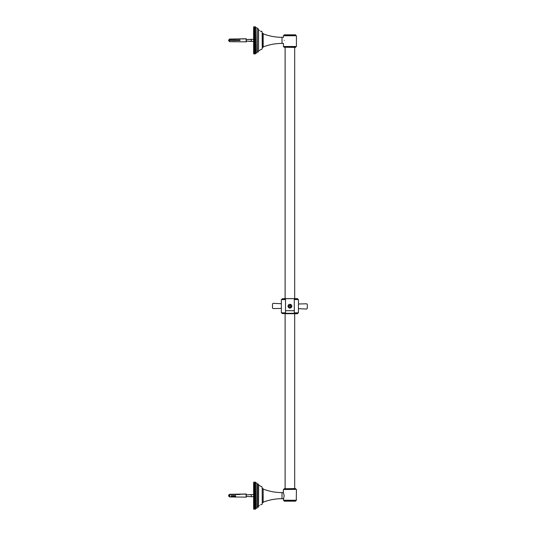<?xml version="1.0" encoding="UTF-8"?>
<svg xmlns="http://www.w3.org/2000/svg" width="536" height="536" viewBox="0 0 536 536"><rect width="100%" height="100%" fill="white"/><g stroke="black" fill="none" stroke-linecap="round" stroke-linejoin="round"><path stroke-width="0.8" d="M261.441 504.43C259.009 505.629 259.009 505.629 261.441 504.43M255.632 504.543L255.33 482.072L253.622 482.387L255.632 482.387L253.622 482.433L255.632 482.433L253.923 482.166L253.622 482.514L253.923 482.172L255.632 482.514L253.923 482.259L253.622 482.621L253.923 482.273L255.632 482.621L253.923 482.393L253.622 482.769L253.923 482.407L255.632 482.769L253.923 482.547L253.622 482.943L253.923 482.568L255.632 482.943L253.923 482.742L253.622 483.144L253.923 482.762L255.632 483.144L253.923 482.963L253.622 483.378L253.923 482.99L255.632 483.378L253.923 483.217L253.622 483.646L253.923 483.244L255.632 483.646L253.923 483.499L253.622 483.934L253.923 483.532L255.632 483.934L253.923 483.814L253.622 484.256L253.923 483.847L255.632 484.256L253.923 484.155L253.622 484.604L253.923 484.189L255.632 484.604L253.923 484.524L253.622 484.98L253.923 484.564L255.632 484.98L253.923 484.919L253.622 485.382L253.923 484.959L255.33 484.959L255.632 485.382L253.622 485.382L253.622 485.804L253.923 485.382L255.33 485.382L255.632 485.804L253.622 485.804L253.622 486.253L253.923 485.83L255.33 485.83L255.632 486.253L253.622 486.253L253.622 486.728L253.923 486.306L255.33 486.306L255.632 486.728L253.622 486.728L253.622 487.217L253.923 486.802L255.632 487.217L253.622 487.217L253.622 487.733L253.923 487.318L255.632 487.733L253.622 487.733L253.622 488.263L253.923 487.854L255.632 488.263L253.622 488.263L253.622 488.819L253.923 488.403L255.632 488.819L253.622 488.819L253.622 489.381L253.923 488.979L255.632 489.381L253.622 489.381L253.622 489.964L253.923 489.569L255.632 489.964L253.622 489.964L253.622 490.561L253.923 490.172L255.632 490.561L253.622 490.561L253.622 491.164L253.923 490.788L255.632 491.164L253.622 491.164L253.622 491.787L253.923 491.412L255.632 491.787L253.622 491.787L253.622 492.41L253.923 492.048L255.632 492.41L253.622 492.41L253.622 493.046L253.923 492.698L255.632 493.046L253.622 493.046L253.622 493.69L253.923 493.348L255.632 493.69L253.622 493.69L253.622 494.333L255.632 494.333L253.622 494.333L253.622 494.983L255.632 494.983L253.622 494.983L253.622 495.633L255.632 495.633L253.622 495.633L253.622 496.289L255.632 496.289L253.622 496.289L253.622 496.939L255.632 496.939L253.622 496.939L253.622 497.582L255.632 497.582L253.622 497.582L253.622 498.225L255.632 498.225L253.622 498.225L253.622 498.862L255.632 498.862L253.622 498.862L253.622 499.485L255.632 499.485L253.622 499.485L253.622 500.108L255.632 500.108L253.622 500.108L253.622 500.711L255.632 500.711L253.622 500.711L253.622 501.307L255.632 501.307L253.622 501.307L253.622 501.89L255.632 501.89L253.622 501.89L253.622 502.453L255.632 502.453L253.622 502.453L253.622 503.009L255.632 503.009L253.622 503.009L253.622 503.538L255.632 503.538L253.622 503.538L253.622 504.054L255.632 504.054L253.622 504.054L253.622 504.543L255.632 504.543L253.622 504.543L253.622 505.019L255.632 505.019L255.33 505.441L253.923 505.441L253.622 505.019L253.622 505.468L255.632 505.468L255.33 505.884L253.622 505.468L253.622 505.89L255.632 505.89L255.33 506.312L253.923 506.312L253.622 505.89L253.622 506.292L255.632 506.292L255.33 506.708L253.622 506.292L253.622 506.667L255.632 506.667L255.33 507.083L253.622 506.667L253.622 507.016L255.632 507.016L255.33 507.425L253.622 507.337L255.632 507.337L255.33 507.739L253.622 507.625L255.632 507.625L255.33 508.028L253.622 507.894L255.632 507.894L255.33 508.282L253.622 508.128L255.632 508.128L255.33 508.51L253.622 508.329L255.632 508.329L255.33 508.704L253.622 508.503L255.632 508.503L255.33 508.865L253.622 508.644L255.632 508.644L255.33 508.999L253.622 508.758L255.632 508.758L253.622 508.838L255.632 508.838L253.622 508.885L255.632 508.885L253.622 508.899L255.632 508.899L255.632 504.543L255.33 504.966L253.923 504.966L253.622 504.543M255.632 486.728L253.622 486.728M255.632 487.217L253.622 487.217M255.632 487.733L253.622 487.733M255.632 488.263L253.622 488.263M255.632 488.819L253.622 488.819M255.632 489.381L253.622 489.381M255.632 489.964L253.622 489.964M255.632 490.561L253.622 490.561M255.632 491.164L253.622 491.164M255.632 491.787L253.622 491.787M255.632 492.41L253.622 492.41M255.632 493.046L253.622 493.046M255.632 493.69L253.622 493.69M255.632 494.333L253.622 494.333M255.632 494.983L253.622 494.983M255.632 495.633L253.622 495.633M255.632 496.289L253.622 496.289M255.632 496.939L253.622 496.939M255.632 497.582L255.33 497.924L253.622 497.582M255.632 498.225L255.33 498.574L253.622 498.225M255.632 498.862L255.33 499.224L253.622 498.862M255.632 499.485L255.33 499.86L253.622 499.485M255.632 500.108L255.33 500.483L253.622 500.108M255.632 500.711L255.33 501.1L253.622 500.711M255.632 501.307L255.33 501.703L253.622 501.307M255.632 501.89L255.33 502.292L253.622 501.89M255.632 502.453L255.33 502.862L253.622 502.453M255.632 503.009L255.33 503.418L253.622 503.009M255.632 503.538L255.33 503.954L253.622 503.538M255.632 504.054L255.33 504.47L253.622 504.054M255.33 509.2L253.923 509.2M282.01 498.688C275.517 498.701 269.24 499.86 263.169 502.165L263.169 489.1C269.24 491.412 275.517 492.571 282.01 492.584L282.01 498.688L283.41 498.688M257.086 495.633L256.938 483.07L256.938 508.195L257.086 495.633L257.34 507.19L257.34 484.075L257.086 495.633M258.546 495.633L258.392 484.075L258.392 507.19L258.546 484.966L262.158 487.063L262.265 504.068L262.158 487.063M262.265 495.633L262.265 502.922L262.265 495.633M295.932 489.355L295.53 488.598L284.12 488.752L295.678 488.752M296.281 489.355L283.37 489.502L296.281 489.355M295.678 500.658L283.872 500.41L295.678 500.658L295.678 501.013L284.12 501.013L284.12 500.658M296.435 500.256L283.37 500.256L296.281 500.41L296.435 489.502M295.53 501.16L284.274 501.16L295.678 501.013M283.37 489.502L283.37 492.497L284.174 495.633L283.37 500.256M285.112 47.403L285.112 298.606M285.112 313.728L285.112 488.598M261.441 31.57L261.441 31.57C259.009 30.371 259.009 30.371 261.441 31.57M255.632 49.272L255.33 26.8L255.632 27.115L253.622 27.115L253.923 26.8L255.33 26.8L253.622 27.162L255.632 27.162L253.923 26.894L253.622 27.242L253.923 26.901L255.632 27.242L253.923 26.988L253.622 27.356L253.923 27.001L255.632 27.356L253.923 27.122L253.622 27.497L253.923 27.135L255.632 27.497L253.923 27.276L253.622 27.671L253.923 27.296L255.632 27.671L253.923 27.47L253.622 27.872L253.923 27.49L255.632 27.872L253.923 27.691L253.622 28.107L253.923 27.718L255.632 28.107L253.923 27.946L253.622 28.375L253.923 27.973L255.632 28.375L253.923 28.227L253.622 28.663L253.923 28.261L255.632 28.663L253.923 28.542L253.622 28.984L253.923 28.576L255.632 28.984L253.923 28.884L253.622 29.333L253.923 28.917L255.632 29.333L253.923 29.252L253.622 29.708L253.923 29.292L255.632 29.708L253.923 29.648L253.622 30.11L253.923 29.688L255.33 29.688L255.632 30.11L253.622 30.11L253.622 30.532L253.923 30.117L255.632 30.532L253.622 30.532L253.622 30.981L253.923 30.559L255.33 30.559L255.632 30.981L253.622 30.981L253.622 31.457L253.923 31.034L255.33 31.034L255.632 31.457L253.622 31.457L253.622 31.946L253.923 31.53L255.632 31.946L253.622 31.946L253.622 32.462L253.923 32.046L255.632 32.462L253.622 32.462L253.622 32.991L253.923 32.582L255.632 32.991L253.622 32.991L253.622 33.547L253.923 33.138L255.632 33.547L253.622 33.547L253.622 34.11L253.923 33.708L255.632 34.11L253.622 34.11L253.622 34.693L253.923 34.297L255.632 34.693L253.622 34.693L253.622 35.289L253.923 34.9L255.632 35.289L253.622 35.289L253.622 35.892L253.923 35.517L255.632 35.892L253.622 35.892L253.622 36.515L253.923 36.14L255.632 36.515L253.622 36.515L253.622 37.138L253.923 36.776L255.632 37.138L253.622 37.138L253.622 37.775L253.923 37.426L255.632 37.775L253.622 37.775L253.622 38.418L253.923 38.076L255.632 38.418L253.622 38.418L253.622 39.061L255.632 39.061L253.622 39.061L253.622 39.711L255.632 39.711L253.622 39.711L253.622 40.367L255.632 40.367L253.622 40.367L253.622 41.017L255.632 41.017L253.622 41.017L253.622 41.667L255.632 41.667L253.622 41.667L253.622 42.311L255.632 42.311L253.622 42.311L253.622 42.954L255.632 42.954L253.622 42.954L253.622 43.59L255.632 43.59L253.622 43.59L253.622 44.213L255.632 44.213L253.622 44.213L253.622 44.836L255.632 44.836L253.622 44.836L253.622 45.439L255.632 45.439L253.622 45.439L253.622 46.036L255.632 46.036L253.622 46.036L253.622 46.619L255.632 46.619L253.622 46.619L253.622 47.181L255.632 47.181L253.622 47.181L253.622 47.738L255.632 47.738L253.622 47.738L253.622 48.267L255.632 48.267L253.622 48.267L253.622 48.783L255.632 48.783L253.622 48.783L253.622 49.272L255.632 49.272L253.622 49.272L253.622 49.748L255.632 49.748L255.33 50.17L253.923 50.17L253.622 49.748L253.622 50.196L255.632 50.196L255.33 50.619L253.923 50.619L253.622 50.196L253.622 50.619L255.632 50.619L255.33 51.041L253.923 51.041L253.622 50.619L253.622 51.021L255.632 51.021L255.33 51.436L253.622 51.021L253.622 51.396L255.632 51.396L255.33 51.811L253.622 51.396L253.622 51.744L255.632 51.744L255.33 52.153L253.622 52.066L255.632 52.066L255.33 52.468L253.622 52.354L255.632 52.354L255.33 52.756L253.622 52.622L255.632 52.622L255.33 53.01L253.622 52.856L255.632 52.856L255.33 53.238L253.622 53.057L255.632 53.057L255.33 53.433L253.622 53.232L255.632 53.232L255.33 53.593L253.622 53.379L255.632 53.379L253.622 53.486L255.632 53.486L253.622 53.567L255.632 53.567L253.622 53.613L255.632 53.613L253.622 53.633L255.632 53.633L255.632 49.272L255.33 49.694L253.923 49.694L253.622 49.272M255.632 31.457L253.622 31.457M255.632 31.946L253.622 31.946M255.632 32.462L253.622 32.462M255.632 32.991L253.622 32.991M255.632 33.547L253.622 33.547M255.632 34.11L253.622 34.11M255.632 34.693L253.622 34.693M255.632 35.289L253.622 35.289M255.632 35.892L253.622 35.892M255.632 36.515L253.622 36.515M255.632 37.138L253.622 37.138M255.632 37.775L253.622 37.775M255.632 38.418L253.622 38.418M255.632 39.061L253.622 39.061M255.632 39.711L253.622 39.711M255.632 40.367L253.622 40.367M255.632 41.017L253.622 41.017M255.632 41.667L253.622 41.667M255.632 42.311L255.33 42.652L253.622 42.311M255.632 42.954L255.33 43.302L253.622 42.954M255.632 43.59L255.33 43.952L253.622 43.59M255.632 44.213L255.33 44.589L253.622 44.213M255.632 44.836L255.33 45.212L253.622 44.836M255.632 45.439L255.33 45.828L253.622 45.439M255.632 46.036L255.33 46.431L253.622 46.036M255.632 46.619L255.33 47.021L253.622 46.619M255.632 47.181L255.33 47.597L253.622 47.181M255.632 47.738L255.33 48.146L253.622 47.738M255.632 48.267L255.33 48.682L253.622 48.267M255.632 48.783L255.33 49.198L253.622 48.783M255.33 53.928L253.923 53.928M256.938 52.93L257.086 27.952L256.938 52.93L255.88 52.93L255.632 27.671M263.169 33.48L263.169 33.835C269.24 36.14 275.517 37.299 282.01 37.312L282.01 43.416L283.41 43.416L283.517 46.645L296.435 46.498L283.37 46.498M258.546 51.771L258.392 28.81L258.546 51.771M262.265 48.796L262.158 31.792L262.265 48.796M282.01 43.416C275.517 43.429 269.24 44.589 263.169 46.9L263.169 33.835M295.932 46.645L295.53 47.403L284.12 47.248L295.678 47.248M295.678 35.343L283.872 35.59L295.678 35.343L295.53 34.84L284.274 34.84L295.53 34.84M296.435 35.745L283.37 35.745L296.435 35.745L296.435 46.498M282.01 37.312L283.41 37.312L283.37 35.745M284.174 40.367C283.289 36.314 283.289 36.314 284.174 40.367C283.289 44.414 283.289 44.414 284.174 40.367M284.053 298.606L295.758 298.653M281.36 308.401L273.44 308.575A0.958 0.958 0 0 1 272.462 307.61L272.509 304.274A0.958 0.958 0 0 1 273.514 303.329L281.36 303.731M298.445 303.979L306.364 303.805A0.958 0.958 0 0 1 307.336 304.776L307.289 308.113A0.958 0.958 0 0 1 306.284 309.051L298.445 308.649M294.298 313.225L297.942 312.977L294.298 312.977L294.298 313.728L297.54 313.728L285.5 313.728L285.5 299.557L285.5 312.823L281.36 312.823L285.5 312.977M294.298 299.155L297.942 299.41L294.298 299.155L294.298 298.807L297.54 298.653L294.298 298.807M281.36 312.823L281.36 299.557L285.5 299.557L285.5 298.653L282.11 298.807L285.5 298.807M285.5 299.41L281.36 299.557M294.298 299.557L298.445 299.557L294.298 299.41L294.298 312.977L298.445 312.823L294.298 312.823M285.5 313.58L282.11 313.58L282.11 313.225L285.5 313.225L285.5 313.728M295.249 298.653L297.54 298.653M294.298 313.292L285.5 313.292M289.902 308.2L291.912 306.156L289.902 308.2M294.298 310.713L285.5 310.713M294.298 298.653L284.549 298.653M289.708 305.688L288.931 305.567L288.75 306.19L289.902 307.342L291.055 306.19L290.338 305.875L290.525 305.225L289.902 305.038L289.708 305.688M288.093 305.654A1.883 1.883 0 0 1 291.269 304.89A1.883 1.883 0 0 1 290.345 308.019A1.883 1.883 0 0 1 288.093 305.654M289.313 307.034L289.936 307.222M289.862 305.158L290.492 305.346M288.87 306.23L289.058 305.6M290.747 306.78L290.927 306.156M246.252 494.849L251.277 494.587L251.277 496.684L253.622 496.684M228.664 495.934L229.656 496.966L229.656 494.607L228.664 495.586M228.664 495.693L229.656 494.366L240.007 494.52L229.656 494.607M231.143 495.753L231.74 495.753L231.74 496.698L231.143 496.698L231.143 495.753M232.972 495.679L232.972 496.751L232.39 496.738L232.39 495.693L232.972 495.679M233.73 495.673L234.312 495.673L234.312 496.765L233.73 496.765L233.73 495.673M235.626 495.659L235.626 496.785L235.043 496.778L235.043 495.659L235.626 495.659M240.007 494.52L229.736 494.607M228.664 495.338L229.656 494.306L246.252 494.004L246.252 497.267L246.098 494.152L229.656 494.306L228.678 495.137M228.678 496.148L229.656 496.966L246.098 497.12M260.603 504.758L261.106 504.543M260.952 31.396L261.34 31.182L260.489 31.182M253.622 39.316L246.252 39.577L251.277 39.316L251.277 41.413L253.622 41.413L246.252 41.151L251.277 41.413M235.981 40.227L229.656 40.006L240.007 39.999L240.007 40.502L228.671 40.367M231.143 41.547L231.74 41.714L231.143 41.547M232.972 41.527L232.39 41.721L232.972 41.527M233.73 41.527L234.312 41.734L233.73 41.527M235.626 41.533L235.043 41.741L235.626 41.533M228.664 40.629L229.656 41.694L229.656 40.22M240.007 40.019L229.91 40.026C228.624 40.086 228.624 40.14 229.91 40.2L235.981 40.207M229.91 40.026C228.624 40.086 228.624 40.14 229.91 40.2L229.91 40.026M235.626 39.054L235.043 39.095L235.626 39.021M234.312 39.068L233.73 39.101L234.312 39.034M232.972 39.101L232.39 39.007L232.972 39.101M231.74 39.088L231.143 39.095L231.74 39.054M233.73 41.721L246.098 41.848L246.252 38.733L246.252 41.996M229.656 40.006L229.656 39.034L228.664 40.039L228.772 40.555M231.143 39.061L229.656 39.034L228.664 40.039M233.73 39.041L232.972 39.007M235.043 39.028L234.312 38.994M231.143 41.687L233.73 41.728M263.169 495.633L263.169 489.1M263.169 488.752L263.169 502.52M256.938 508.195L255.88 508.195L255.632 482.822M258.546 506.306L258.633 485.16M295.678 489.1L283.872 489.355M263.015 47.403L262.513 47.403L262.265 33.078M258.392 51.925L257.34 51.925L257.086 28.555M258.546 51.034L258.546 29.694M283.872 46.645L295.678 46.9M284.12 35.343L284.12 34.987L295.678 34.987M297.688 313.225L297.688 313.58L294.298 313.58M285.5 299.155L281.862 299.41M263.015 488.598L262.513 488.598M263.015 502.668L262.513 502.668M256.938 483.07L255.88 483.07M258.392 484.075L257.34 484.075M258.392 507.19L257.34 507.19M258.633 506.111L259.424 505.515M262.158 504.209L261.514 504.43M284.12 489.1L284.12 488.752M294.686 47.403L294.686 298.606M294.686 313.728L294.686 488.598M263.015 33.333L262.513 33.333M256.938 27.805L255.88 27.805M258.392 28.81L257.34 28.81M258.633 50.84L262.158 48.937M258.633 29.889L259.424 30.485M262.158 31.792L261.514 31.57M284.12 46.9L284.12 47.248M297.688 299.155L297.688 298.807M282.11 299.155L282.11 298.807M298.445 312.823L298.445 299.557M246.252 496.423L251.277 496.684M251.277 494.587L253.622 494.587M235.981 40.113L237.716 40.026M228.664 40.689L229.656 41.694L231.143 41.708M231.74 39.014L232.39 39.007M235.626 38.981L246.252 38.733M229.656 41.694L246.098 41.848M229.656 39.034L246.098 38.88M283.41 492.584L282.01 492.584"/></g></svg>
